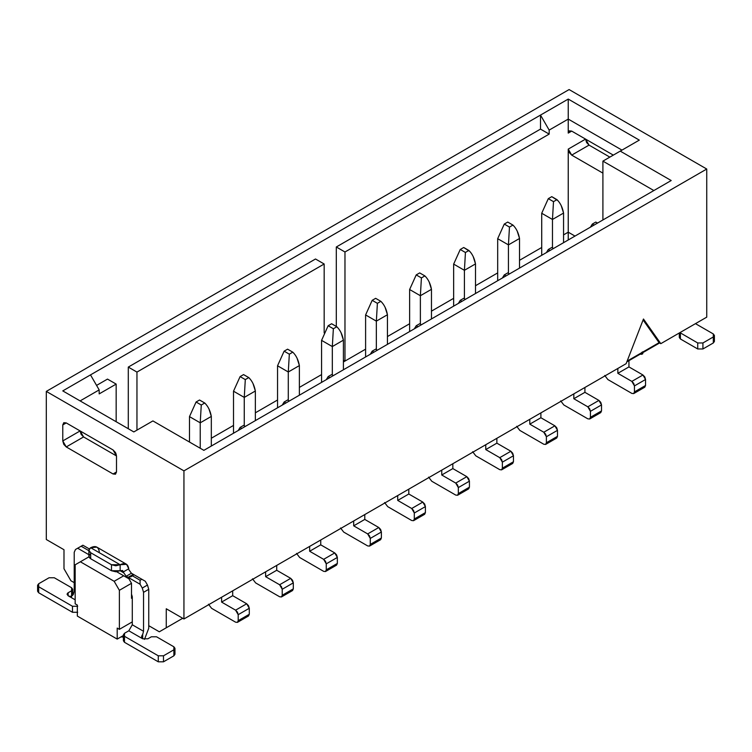 <?xml version="1.0" encoding="UTF-8"?>
<svg xmlns="http://www.w3.org/2000/svg" width="752" height="752" viewBox="0 0 752 752"><rect width="100%" height="100%" fill="white"/><g stroke="black" fill="none" stroke-linecap="round" stroke-linejoin="round"><path stroke-width="1.13" d="M568.239 239.982L568.239 232.18L563.558 234.878L568.239 232.18L568.239 239.982M541.713 247.493L519.529 260.295L541.713 247.493M497.683 272.91L475.499 285.722L497.683 272.91M453.653 298.328L431.469 311.14L453.653 298.328M409.624 323.745L387.44 336.558L409.624 323.745M365.604 349.172L343.41 361.975L365.604 349.172M321.574 374.59L299.381 387.402L321.574 374.59M277.544 400.008L255.351 412.82L277.544 400.008M233.515 425.425L211.321 438.237L233.515 425.425M183.939 470.865L183.939 618.981L626.134 363.677L643.468 319.008L660.801 343.664L706.739 317.147L706.739 169.031L183.939 470.865L706.739 169.031L569.104 89.563L46.304 391.397L569.104 89.563L706.739 169.031L706.739 317.147L660.801 343.664L659.072 342.668L627.13 361.101L659.072 342.668L660.801 343.664L643.468 319.008L626.134 363.677L183.939 618.981L183.939 470.865L46.304 391.397L183.939 470.865M166.258 608.772L166.258 627.788L182.727 618.276L166.258 627.788L166.258 608.772L183.939 618.981L166.258 608.772M633.692 393.587L644.784 387.186L645.545 385.494L634.453 391.905L633.692 393.587L631.849 393.409L607.87 379.553L604.73 375.464L607.87 379.553L631.849 393.409L633.692 393.587L634.453 391.905L634.453 385.898L633.692 383.332L631.849 381.396L617.853 373.312L628.945 366.91L628.945 360.65L626.83 361.872L640.196 354.154L626.83 361.872L640.196 354.154L628.945 360.65L628.945 366.91L642.951 374.994L644.784 376.931L645.545 379.497L645.545 385.494L644.784 387.186L642.951 386.998M642.791 352.66L659.589 342.968L642.791 352.66M63.986 568.738L63.986 549.721L63.986 568.738L70.923 580.751L74.213 582.65L70.923 580.751L63.986 568.738M46.304 539.513L46.304 391.397L46.304 539.513L63.986 549.721L46.304 539.513M203.867 450.345L152.91 420.923L133.837 431.93L62.773 390.899L540.5 115.084L568.239 99.076L639.303 140.107L620.24 151.114L671.198 180.536L203.867 450.345L671.198 180.536L620.24 151.114L602.907 161.125L602.907 219.969L602.907 161.125L653.864 190.547L602.907 161.125L639.303 140.107L568.239 99.076L540.5 115.084L549.167 130.096L568.239 119.089L568.239 133.095L571.699 131.102L569.255 130.857L568.239 133.095L569.255 130.857L571.699 131.102L613.303 155.119L571.699 131.102L568.239 133.095L568.239 99.076L568.239 119.089L621.97 150.109L568.239 119.089L549.167 130.096L540.5 115.084L540.5 129.1L549.167 134.1L549.167 130.096L549.167 134.1L540.5 129.1L540.5 115.084L62.773 390.899L133.837 431.93L152.91 420.923L203.867 450.345M80.107 430.934L81.122 434.346L83.575 436.94L116.504 455.947L116.504 471.965L116.504 455.947L83.575 436.94L80.107 430.934L62.773 440.935L62.773 424.927L63.788 422.68L66.242 422.925L113.044 449.95L115.488 452.535L116.504 455.947L113.044 449.95L66.242 422.925L63.788 422.68L62.773 424.927L66.242 422.925L62.773 424.927L62.773 440.935L66.242 446.942L63.788 444.357L62.773 440.935L80.107 430.934M117.199 628.089L117.199 639.097L123.403 635.515L117.199 639.097L117.199 628.089L119.371 629.339L119.371 590.311L114.163 581.296L80.37 561.782L75.162 564.79L75.162 603.818L77.334 605.069L77.334 616.076L117.199 639.097L77.334 616.076L77.334 605.069L75.162 603.818L75.162 564.79L80.37 561.782L114.163 581.296L119.371 590.311L119.371 629.339L132.286 621.885L119.371 629.339L117.199 628.089M132.286 597.859L131.506 598.31L131.506 583.298L119.371 590.311L131.506 583.298L128.902 578.796L123.704 575.797L114.163 581.296L123.704 575.797L116.682 571.746L128.902 578.796L131.506 583.298L131.506 598.31L132.286 597.859M148.746 625.683L159.321 631.793L182.727 618.276L159.321 631.793L148.746 625.683M113.044 473.967L66.242 446.942L83.575 436.94L66.242 446.942L113.044 473.967L115.488 474.211L113.044 473.967L116.504 471.965L115.488 474.211L116.504 471.965L113.044 473.967M80.107 400.91L99.17 389.903L90.503 374.891L99.17 389.903L99.17 393.898L116.165 384.093L107.489 379.093L96.576 385.4L107.489 379.093L116.165 384.093L99.17 393.898L99.17 389.903L80.107 400.91M88.971 556.818L80.37 561.782L88.971 556.818M123.403 637.066L120.997 636.906M574.998 236.081L568.239 232.18L574.998 236.081M602.907 173.129L571.699 155.119L569.255 152.524L568.239 149.112L568.239 232.18L568.239 149.112L571.699 155.119L589.042 145.108L585.573 139.101L568.239 149.112L585.573 139.101L586.588 142.523L589.042 145.108L571.699 155.119L602.907 173.129M609.834 157.121L589.042 145.108L609.834 157.121M643.101 319.948L659.072 342.668L643.101 319.948M642.791 351.71L642.791 353.713L642.791 351.71M639.209 354.126L641.823 354.277L641.823 352.274L641.823 354.277L642.791 353.713L639.209 354.126M336.304 246.985L540.5 129.1L336.304 246.985L344.971 251.995L549.167 134.1L344.971 251.995L344.971 361.082L343.41 360.18L344.971 361.082L344.971 251.995L336.304 246.985L336.304 326.453L336.304 246.985M128.291 428.725L128.291 367.079L315.502 258.998L128.291 367.079L136.958 372.09L324.168 263.999L315.502 258.998L324.168 263.999L136.958 372.09L136.958 430.135L136.958 372.09L128.291 367.079L128.291 428.725M116.165 455.75L116.165 454.001L116.165 455.75M116.165 421.722L116.165 384.093L116.165 421.722M324.168 332.91L324.168 263.999L324.168 332.91M464.407 298.732L464.407 270.306L453.653 264.102L453.653 306.13L453.653 264.102L464.407 270.306L464.407 298.732M516.68 426.299L519.811 430.398L543.799 444.244L545.632 444.423L546.394 442.74L546.394 436.733L545.632 434.177L543.799 432.231L529.793 424.156L529.793 419.296L529.793 424.156L543.799 432.231L546.394 436.733L546.394 442.74L545.632 444.423L543.799 444.244L519.811 430.398L516.68 426.299M506.002 275.909L504.272 274.912L502.392 277.996L504.272 274.912L506.002 275.909M475.499 293.524L475.499 263.905L464.407 270.306L465.441 252.493L460.243 249.495L453.653 264.102L460.243 249.495L465.441 252.493L464.407 270.306L475.499 263.905L475.499 293.524M545.632 444.423L556.724 438.021L557.486 436.339L546.394 442.74L557.486 436.339L557.486 430.332L546.394 436.733L557.486 430.332L554.891 425.829L543.799 432.231L554.891 425.829L540.895 417.745L529.793 424.156L540.895 417.745L540.895 412.895L540.895 417.745L554.891 425.829L556.724 427.766L557.486 430.332L557.486 436.339L556.724 438.021L554.891 437.843M501.603 469.85L512.695 463.439L513.456 461.756L502.364 468.167L513.456 461.756L513.456 455.75L502.364 462.16L513.456 455.75L510.862 451.247L499.77 457.658L510.862 451.247L496.865 443.163L485.764 449.574L485.764 444.723L485.764 449.574L499.77 457.658L502.364 462.16L502.364 468.167L501.603 469.85L499.77 469.662L475.781 455.815L472.651 451.717L475.781 455.815L499.77 469.662L501.603 469.85L502.364 468.167L502.364 462.16L501.603 459.594L499.77 457.658L485.764 449.574L496.865 443.163L496.865 438.313L496.865 443.163L510.862 451.247L512.695 453.193L513.456 455.75L513.456 461.756L512.695 463.439L510.862 463.26M457.573 495.267L468.665 488.856L469.427 487.174L458.335 493.585L469.427 487.174L469.427 481.177L458.335 487.578L469.427 481.177L466.832 476.665L455.74 483.075L466.832 476.665L452.836 468.59L441.744 474.991L441.744 470.141L441.744 474.991L455.74 483.075L458.335 487.578L458.335 493.585L457.573 495.267L455.74 495.079L431.751 481.233L428.621 477.135L431.751 481.233L455.74 495.079L457.573 495.267L458.335 493.585L458.335 487.578L457.573 485.012L455.74 483.075L441.744 474.991L452.836 468.59L452.836 463.73L452.836 468.59L466.832 476.665L468.665 478.61L469.427 481.177L469.427 487.174L468.665 488.856L466.832 488.678M413.544 520.685L424.645 514.283L425.406 512.601L414.305 519.002L425.406 512.601L425.406 506.594L414.305 512.996L425.406 506.594L422.803 502.092L411.711 508.493L422.803 502.092L408.806 494.008L397.714 500.409L397.714 495.559L397.714 500.409L411.711 508.493L414.305 512.996L414.305 519.002L413.544 520.685L411.711 520.506L387.722 506.651L384.592 502.562L387.722 506.651L411.711 520.506L413.544 520.685L414.305 519.002L414.305 512.996L413.544 510.439L411.711 508.493L397.714 500.409L408.806 494.008L408.806 489.157L408.806 494.008L422.803 502.092L424.645 504.028L425.406 506.594L425.406 512.601L424.645 514.283L422.803 514.095M325.494 571.529L336.586 565.119L337.347 563.436L326.255 569.837L337.347 563.436L337.347 557.429L326.255 563.84L337.347 557.429L334.743 552.927L323.651 559.338L334.743 552.927L320.747 544.843L309.655 551.254L309.655 546.394L309.655 551.254L323.651 559.338L326.255 563.84L326.255 569.837L325.494 571.529L323.651 571.341L299.663 557.495L296.532 553.397L299.663 557.495L323.651 571.341L325.494 571.529L326.255 569.837L326.255 563.84L325.494 561.274L323.651 559.338L309.655 551.254L320.747 544.843L320.747 539.992L320.747 544.843L334.743 552.927L336.586 554.873L337.347 557.429L337.347 563.436L336.586 565.119L334.743 564.94M253.01 383.558L255.351 391.002L255.351 420.622L255.351 391.002L244.259 397.404L233.515 391.2L233.515 433.237L233.515 391.2L244.259 397.404L244.259 425.829L244.259 397.404L245.302 379.591L240.104 376.592L233.515 391.2L240.104 376.592L245.302 379.591L244.259 397.404L255.351 391.002C254.308 385.315 252.108 380.841 248.771 377.589L249.702 378.547M281.464 596.947L292.556 590.536L293.318 588.854L282.226 595.264L293.318 588.854L293.318 582.847L282.226 589.258L293.318 582.856L290.714 578.344L279.622 584.755L290.714 578.344L276.717 570.27L265.625 576.671L265.625 571.821L265.625 576.671L279.622 584.755L282.226 589.258L282.226 595.264L281.464 596.947L279.622 596.759L255.633 582.913L252.503 578.814L255.633 582.913L279.622 596.759L281.464 596.947L282.226 595.264L282.226 589.258L281.464 586.692L279.622 584.755L265.625 576.671L276.717 570.27L276.717 565.41L276.717 570.27L290.714 578.344L292.556 580.29L293.318 582.847L293.318 588.854L292.556 590.536L290.714 590.358M208.981 408.975L211.321 416.42L211.321 446.039L211.321 416.42L200.229 422.821L189.485 416.617L189.485 442.035L189.485 416.617L200.229 422.821L200.229 448.248L200.229 422.821L201.273 405.008L196.075 402.01L189.485 416.617L196.075 402.01L201.273 405.008L200.229 422.821L211.321 416.42C210.278 410.733 208.078 406.268 204.741 403.006L205.672 403.965M237.435 622.365L248.527 615.963L249.288 614.281L238.196 620.682L249.288 614.281L249.288 608.274L238.196 614.675L249.288 608.274L246.684 603.771L235.592 610.173L246.684 603.771L232.688 595.687L221.596 602.089L221.596 597.238L221.596 602.089L235.592 610.173L238.196 614.675L238.196 620.682L237.435 622.365L235.592 622.186L211.603 608.33L208.473 604.241L211.603 608.33L235.592 622.186L237.435 622.365L238.196 620.682L238.196 614.675L237.435 612.109L235.592 610.173L221.596 602.089L232.688 595.687L232.688 590.837L232.688 595.687L246.684 603.771L248.527 605.708L249.288 608.274L249.288 614.281L248.527 615.963L246.684 615.775M369.514 546.102L380.615 539.701L381.377 538.018L370.275 544.42L381.377 538.018L381.377 532.012L370.275 538.413L381.377 532.012L378.773 527.509L367.681 533.911L378.773 527.509L364.776 519.425L353.684 525.836L353.684 520.976L353.684 525.836L367.681 533.911L370.275 538.413L370.275 544.42L369.514 546.102L367.681 545.924L343.692 532.078L340.562 527.979L343.692 532.078L367.681 545.924L369.514 546.102L370.275 544.42L370.275 538.413L369.514 535.856L367.681 533.911L353.684 525.836L364.776 519.425L364.776 514.575L364.776 519.425L378.773 527.509L380.615 529.446L381.377 532.012L381.377 538.018L380.615 539.701L378.773 539.522M297.04 358.14L299.381 365.585L299.381 395.204L299.381 365.585L288.289 371.986L277.544 365.782L277.544 407.81L277.544 365.782L288.289 371.986L288.289 400.412L288.289 371.986L289.332 354.173L284.124 351.165L277.544 365.782L284.124 351.165L289.332 354.173L288.289 371.986L299.381 365.585C298.337 359.898 296.138 355.423 292.801 352.171L293.722 353.13M552.466 247.887L552.466 219.471L541.713 213.258L541.713 255.295L541.713 213.258L552.466 219.471L552.466 247.887M617.853 373.312L617.853 368.461L617.853 373.312L631.849 381.396L634.453 385.898L634.453 391.905L645.545 385.494L645.545 379.497L634.453 385.898L645.545 379.497L642.951 374.994L631.849 381.396L642.951 374.994L628.945 366.91L617.853 373.312M561.218 205.625L563.558 213.06L563.558 242.68L563.558 213.06L552.466 219.471L553.5 201.649L548.302 198.65L541.713 213.258L548.302 198.65L551.771 196.648L557.899 200.605M589.662 419.005L600.754 412.604L601.515 410.921L590.423 417.322L601.515 410.921L601.515 404.914L590.423 411.316L601.515 404.914L598.921 400.412L587.82 406.813L598.921 400.412L584.915 392.328L573.823 398.729L573.823 393.879L573.823 398.729L587.82 406.813L590.423 411.316L590.423 417.322L589.662 419.005L587.82 418.826L563.84 404.98L560.701 400.882L563.84 404.98L587.82 418.826L589.662 419.005L590.423 417.322L590.423 411.316L589.662 408.759L587.82 406.813L573.823 398.729L584.915 392.328L584.915 387.477L584.915 392.328L598.921 400.412L600.754 402.348L601.515 404.914L601.515 410.921L600.754 412.604L598.921 412.416M517.188 231.043L519.529 238.478L519.529 268.107L519.529 238.478L508.437 244.889L497.683 238.685L497.683 280.712L497.683 238.685L508.437 244.889L508.437 273.305L508.437 244.889L509.471 227.076L504.272 224.068L497.683 238.685L504.272 224.068L509.471 227.076L508.437 244.889L519.529 238.478C518.476 232.8 516.286 228.326 512.939 225.074L513.87 226.032M507.741 272.91L504.272 274.912L507.741 272.91L509.471 273.907L507.741 272.91M473.158 256.46L475.499 263.905C474.446 258.218 472.256 253.744 468.91 250.491L465.441 252.493L468.91 250.491L463.711 247.493L460.243 249.495L463.711 247.493L469.84 251.45M420.377 324.15L420.377 295.724L409.624 289.52L409.624 331.557L409.624 289.52L420.377 295.724L420.377 324.15M376.348 349.567L376.348 321.142L365.604 314.938L365.604 356.974L365.604 314.938L376.348 321.142L376.348 349.567M332.318 374.985L332.318 346.569L321.574 340.365L321.574 382.392L321.574 340.365L332.318 346.569L332.318 374.985M429.129 281.878L431.469 289.323L431.469 318.942L431.469 289.323L420.377 295.724L421.411 277.911L416.213 274.912L409.624 289.52L416.213 274.912L421.411 277.911L420.377 295.724L431.469 289.323C430.426 283.636 428.226 279.171 424.88 275.909L425.811 276.868M385.099 307.305L387.44 314.74L387.44 344.36L387.44 314.74L376.348 321.142L377.391 303.329L372.184 300.33L365.604 314.938L372.184 300.33L377.391 303.329L376.348 321.142L387.44 314.74C386.396 309.053 384.197 304.588 380.85 301.326L381.781 302.285M341.07 332.722L343.41 340.158L343.41 369.787L343.41 340.158L332.318 346.569L333.362 328.756L328.154 325.748L321.574 340.365L328.154 325.748L333.362 328.756L332.318 346.569L343.41 340.158C342.367 334.48 340.167 330.006 336.821 326.753L337.751 327.712M595.8 222.066L597.53 223.071L595.8 222.066L592.332 224.068L590.452 227.151L592.332 224.068L595.8 222.066M550.032 250.491L548.302 249.495L546.422 252.578L548.302 249.495L550.032 250.491M461.972 301.326L460.243 300.33L458.363 303.413L460.243 300.33L461.972 301.326M414.333 328.84L416.213 325.748L419.682 323.745L421.411 324.751L419.682 323.745L416.213 325.748L417.952 326.753L416.213 325.748L414.343 328.831M373.923 352.171L372.184 351.165L370.313 354.258L372.184 351.165L373.923 352.171M329.893 377.589L328.154 376.592L326.283 379.675L328.154 376.592L329.893 377.589M285.863 403.006L284.124 402.01L282.254 405.093L284.124 402.01L285.863 403.006M238.215 430.52L240.104 427.427L243.563 425.425L245.302 426.431L243.563 425.425L240.104 427.427L241.834 428.433L240.104 427.427L238.224 430.511M419.682 272.91L424.88 275.909L421.411 277.911L424.88 275.909L419.682 272.91L416.213 274.912L419.682 272.91M463.711 298.328L465.441 299.324L463.711 298.328L460.243 300.33L463.711 298.328M375.652 298.328L380.85 301.326L377.391 303.329L380.85 301.326L375.652 298.328L372.184 300.33L375.652 298.328M331.623 323.745L336.821 326.753L333.362 328.756L336.821 326.753L331.623 323.745L328.154 325.748L331.623 323.745M375.652 349.172L377.382 350.169L375.652 349.172L372.184 351.165L375.652 349.172M243.563 374.59L248.771 377.589L245.302 379.591L248.771 377.589L243.563 374.59L240.104 376.592L243.563 374.59M287.593 400.008L289.332 401.004L287.593 400.008L284.124 402.01L287.593 400.008M199.534 400.008L204.741 403.006L201.273 405.008L204.741 403.006L199.534 400.008L196.075 402.01L199.534 400.008M287.593 349.172L292.801 352.171L289.332 354.173L292.801 352.171L287.593 349.172L284.124 351.165L287.593 349.172M331.623 374.59L333.362 375.586L331.623 374.59L328.154 376.592L331.623 374.59M594.061 225.074L592.332 224.068L594.061 225.074M553.5 201.649L556.969 199.656L551.771 196.648L548.302 198.65L553.5 201.649L552.466 219.471L563.558 213.06C562.505 207.373 560.315 202.908 556.969 199.656L553.5 201.649M507.741 222.066L512.939 225.074L509.471 227.076L512.939 225.074L507.741 222.066L504.272 224.068L507.741 222.066M551.771 247.493L553.5 248.489L551.771 247.493L548.302 249.495L551.771 247.493M128.968 569.828L131.412 573.24L133.301 574.331L131.412 573.24L128.968 569.828M145.286 581.249L147.477 585.056L148.746 589.324L148.746 628.287L148.746 589.324L147.477 585.056L145.286 581.249L141.818 579.247L145.286 581.249M131.506 594.165L132.286 596.759L132.286 624.78L143.547 631.285L143.547 592.332L142.278 588.055L140.079 584.248L126.214 576.248L123.76 572.827L120.151 570.74L123.76 572.827L126.214 576.248L131.412 573.24L126.214 576.248L128.094 577.329L133.301 574.331L141.818 579.247L140.079 580.253L140.079 584.248L142.278 588.055L147.477 585.056L142.278 588.055L143.547 592.332L148.746 589.324L143.547 592.332L143.547 631.285L142.683 634.434L142.683 638.796C141.235 637.875 141.235 636.418 142.683 634.434L143.547 631.285L132.286 624.78L132.286 596.759L131.506 594.165M89.667 555.145L77.682 548.227L75.482 549.496L74.213 552.297L74.213 591.26L75.162 591.805L74.213 591.26L74.213 552.297L75.482 549.496L82.88 545.219L89.309 548.932L82.88 545.219L77.682 548.227L89.667 555.145M713.319 339.96L713.319 342.968L702.923 348.966L697.724 348.966L680.391 338.964L680.391 335.956M126.28 564.132L96.811 547.118L90.682 547.719L120.151 564.733L126.571 564.32L128.771 568.766L123.507 571.802L123.76 572.827L122.595 570.495L120.151 570.74L123.507 571.802L128.771 568.766C127.887 563.737 125.011 562.393 120.151 564.733L90.682 547.719C95.542 545.379 98.418 546.723 99.302 551.752M144.487 639.369L148.746 628.287L144.487 639.369M124.484 633.287L128.818 630.787L132.286 624.78L128.818 630.787L142.683 638.796L142.683 634.434L141.62 637.179L142.683 638.796L128.818 630.787L124.484 633.287L124.484 636.295L123.403 634.791L124.484 633.287M37.6 585.253L37.6 591.26L38.681 592.764L38.681 586.757L37.6 585.253L38.681 583.749L49.077 577.752L54.276 577.752L71.609 587.754L72.69 589.258L71.609 590.762L71.609 596.759L71.609 590.762L68.141 592.764L68.141 595.763L68.141 592.764L67.567 593.196L67.069 594.259L68.141 595.763C70.133 596.834 71.863 596.383 73.348 594.409L74.213 591.26L73.348 594.409C71.891 596.421 70.162 596.872 68.141 595.763L75.162 599.814L68.141 595.763L68.141 592.764L71.609 590.762L71.609 587.754L54.276 577.752L49.077 577.752L38.681 583.749L38.681 586.757L72.474 606.272L77.682 606.272L72.474 606.272L72.474 612.278L77.682 612.278L72.474 612.278L38.681 592.764L38.681 589.756M131.788 576.248L128.094 577.329L140.079 584.248L140.079 580.253L132.286 575.75L134.016 574.744L133.301 574.331L128.094 577.329L131.365 576.624M88.943 550.727L81.15 546.225L88.943 550.727M679.31 332.976L679.31 337.46L680.391 338.964L680.391 332.957L680.391 338.964L697.724 348.966L697.724 342.968L697.724 348.966L702.923 348.966L702.923 342.968L702.923 348.966L713.319 342.968L713.319 336.962L702.923 342.968L697.724 342.968L679.921 332.628L697.724 342.968L702.923 342.968L713.319 336.962L713.319 333.954L695.468 323.651L713.319 333.954L714.4 335.458L713.319 336.962L713.319 342.968L714.4 341.464L714.4 335.458M88.886 550.229L88.886 556.226L90.682 558.736L90.682 552.729L88.886 550.229L90.682 547.719C88.304 549.392 88.304 551.056 90.682 552.729L111.484 564.733L120.151 564.733L120.151 570.74L111.484 570.74L90.682 558.736C88.304 557.063 88.304 555.399 90.682 553.726M134.016 574.744L132.286 575.75L140.079 580.253L141.818 579.247L134.016 574.744M173.881 652.802L173.881 655.81L163.485 661.816L158.287 661.816L124.484 642.302L124.484 639.294M123.403 634.791L123.403 640.798L124.484 642.302L124.484 636.295L158.287 655.81L163.485 655.81L173.881 649.803L173.881 646.805L156.548 636.794L151.349 636.794L147.881 638.796L142.683 638.796L147.881 638.796L151.349 636.794L156.548 636.794L173.881 646.805L174.962 648.299L173.881 649.803L173.881 655.81L174.962 654.306L174.962 648.299M71.609 593.76L72.69 595.311L72.69 589.258M90.682 558.736L111.484 570.74L111.484 564.733L90.682 552.729L90.682 558.736M120.151 564.733L115.817 565.777L111.484 564.733L111.484 570.74L115.817 571.774L120.151 570.74L120.151 564.733M163.485 661.816L173.881 655.81L173.881 649.803L163.485 655.81L163.485 661.816L163.485 655.81L158.287 655.81L158.287 661.816L163.485 661.816M124.484 642.302L158.287 661.816L158.287 655.81L124.484 636.295L124.484 642.302M38.681 592.764L72.474 612.278L72.474 606.272L38.681 586.757L38.681 592.764"/></g></svg>
